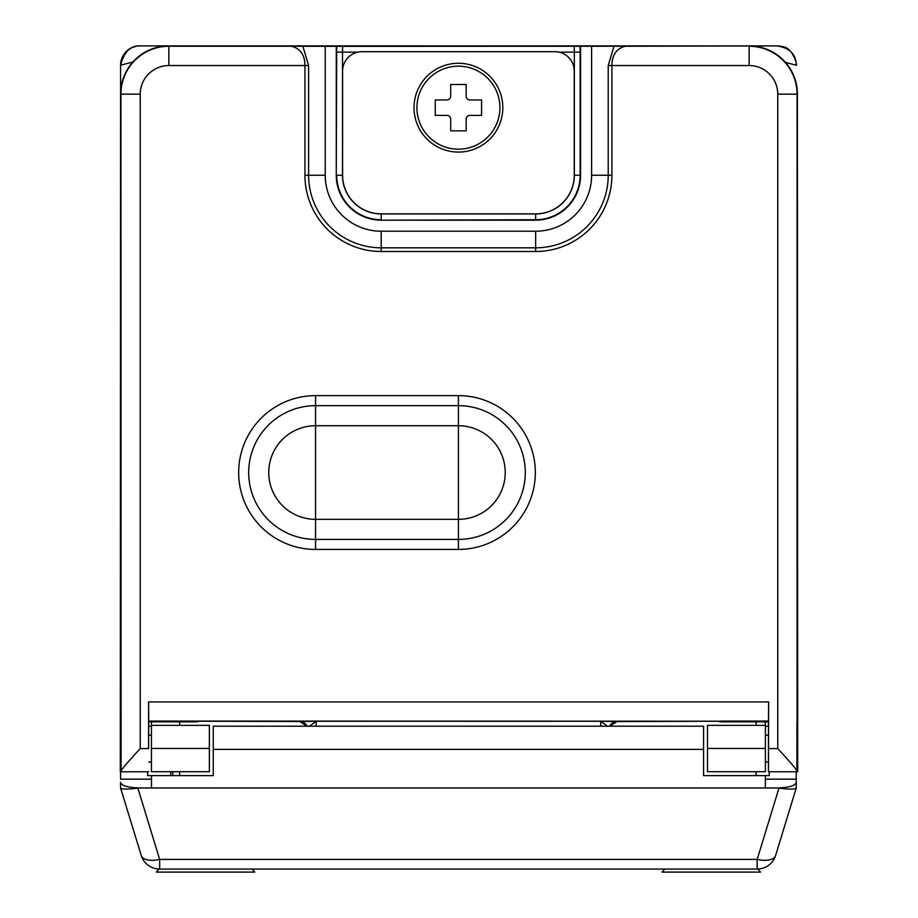 <?xml version="1.0" encoding="UTF-8"?>
<svg xmlns="http://www.w3.org/2000/svg" width="918" height="918" viewBox="0 0 918 918"><rect width="100%" height="100%" fill="white"/><g stroke="black" fill="none" stroke-linecap="round" stroke-linejoin="round"><path stroke-width="1.38" d="M148.773 726.207L151.447 726.207M768.446 726.207L765.394 726.207M170.782 771.717L170.782 775.63M147.614 771.751L147.614 775.63L213.251 775.63L213.251 726.207L703.59 726.207L703.59 775.63L765.36 775.63L765.36 787.977L139.903 787.977C127.889 787.655 121.463 785.774 120.591 782.308L120.591 787.977C121.635 789.377 127.395 789.434 137.884 788.16L139.903 787.977M151.481 775.63L151.481 787.977M179.676 771.717L179.676 775.63M179.676 721.858L179.676 725.358M756.157 721.858L756.157 725.358M756.157 771.717L756.157 775.63M316.079 726.207L316.251 721.25L600.59 721.25L600.762 726.207M609.77 726.207L617.103 721.559L721.078 721.215L148.727 721.066L148.578 701.914L768.653 701.914L768.446 771.751L768.446 735.066A13.518 13.518 0 0 0 765.394 735.421M609.701 726.207A8.113 8.113 135 0 1 617.057 721.514L617.103 721.559M617.057 721.514L600.59 721.25L607.452 726.207M307.14 726.207A8.113 8.113 44.9 0 0 299.784 721.514L316.251 721.25L309.389 726.207M196.154 721.215L299.784 721.514M768.446 735.066L768.446 721.858L720.814 721.858L721.078 721.215M768.446 721.858L768.653 701.914M357.733 52.142L342.494 52.142L342.689 46.359L291.454 46.244C300.381 48.551 304.879 54.988 304.937 65.545L168.855 65.545A28.619 28.619 0 0 0 140.236 94.164L140.236 748.583L148.578 748.583L148.578 701.914M148.578 748.583L148.727 721.066M148.773 721.858L196.406 721.858L196.004 721.066M198.667 721.559L196.406 721.858M307.071 726.207L299.738 721.559M765.394 725.358L765.394 748.457L707.48 748.457L707.48 725.358L765.394 725.358L765.394 721.858M797.708 722.535L796.916 722.638L796.916 770.879L797.708 771.751L797.409 94.164A48.264 48.264 0 0 0 749.145 45.9L140.856 45.9M796.916 770.879C796.158 769.043 789.778 761.607 777.764 748.583L777.764 94.164A28.619 28.619 0 0 0 749.145 65.545L611.904 65.545C611.973 54.977 616.46 48.539 625.387 46.244L342.689 46.359M796.916 722.638L797.409 721.927M140.236 748.583C128.222 761.607 121.842 769.043 121.084 770.879L120.292 771.751L120.591 94.164A48.264 48.264 0 0 1 168.855 45.9L168.855 65.545M302.894 46.336L308.609 65.545L304.937 65.545L304.937 175.246A76.263 76.263 0 0 0 381.2 251.509L535.642 251.509A76.263 76.263 0 0 0 611.904 175.246L611.904 65.545L608.232 65.545L613.958 46.336M120.292 722.535L121.084 722.638L120.935 94.164A47.92 47.92 0 0 1 168.855 46.244L291.454 46.244M209.361 748.457L151.447 748.457L151.447 771.717L209.361 771.717L209.361 725.358L151.447 725.358L151.447 721.858M172.733 775.63L172.733 771.717M151.447 748.457L151.447 725.358M120.591 721.927L120.935 722.604M325.224 46.68L325.224 175.246A55.987 55.987 0 0 0 381.2 231.221L535.642 231.221A55.987 55.987 0 0 0 591.617 175.246L591.617 46.68M336.263 46.68L336.263 175.246A44.936 44.936 0 0 0 381.2 220.182L535.642 220.182A44.936 44.936 0 0 0 580.578 175.246L580.578 46.68M342.598 70.996L342.598 175.246A38.613 38.613 0 0 0 381.2 213.848L535.642 213.848A38.613 38.613 0 0 0 574.243 175.246L574.243 70.996A19.301 19.301 0 0 0 554.942 51.695L361.899 51.695A19.301 19.301 0 0 0 342.598 70.996M559.108 52.142L574.347 52.142L574.152 46.359M414.018 107.67A44.397 44.397 0 0 0 458.426 152.078A44.397 44.397 0 0 0 502.823 107.67A44.397 44.397 0 0 0 458.426 63.273A44.397 44.397 0 0 0 414.018 107.67M416.921 107.67A41.505 41.505 0 0 0 458.426 149.175A41.505 41.505 0 0 0 499.92 107.67A41.505 41.505 0 0 0 458.426 66.176A41.505 41.505 0 0 0 416.921 107.67M466.137 130.838L466.137 119.26A3.856 3.856 0 0 1 470.005 115.393L481.583 115.393L481.583 99.959L470.005 99.959A3.856 3.856 0 0 1 466.137 96.092L466.137 84.513L450.704 84.513L450.704 96.092A3.856 3.856 0 0 1 446.836 99.959L435.258 99.959L435.258 115.393L446.836 115.393A3.856 3.856 0 0 1 450.704 119.26L450.704 130.838L466.137 130.838M720.814 721.858L718.565 721.559M140.477 45.9L139.903 45.9A19.301 19.301 -45 0 0 120.591 65.167L120.591 94.164L120.591 65.201L132.915 61.999M747.906 45.9L776.949 45.9A19.312 19.312 0 0 1 796.25 65.144A19.301 19.301 -90 0 1 796.25 65.155L796.25 65.189A19.301 19.301 -90 0 1 796.25 65.201L796.25 64.994M776.582 45.9L625.387 46.244M683.462 45.9L664.976 45.9M647.867 45.9L629.943 45.9M627.442 45.9L624.642 45.9M621.486 45.9L618.755 45.9M621.016 45.9L564.662 45.9M352.225 45.9L295.825 45.9M298.086 45.9L295.366 45.9M292.199 45.9L289.399 45.9M286.898 45.9L268.974 45.9M251.876 45.9L233.379 45.9M785.51 62.435L796.25 65.212C797.799 66.429 792.773 46.818 782.079 46.6M765.36 775.63L769.227 775.63L769.227 771.751M765.36 787.977L776.949 787.977C788.952 787.655 795.378 785.774 796.25 782.308L796.25 771.751M765.36 779.164L796.25 779.164L796.25 787.977L796.25 782.308M776.949 787.977L778.957 788.16C789.446 789.434 795.206 789.377 796.25 787.988L775.641 855.404L796.25 787.988M757.178 869.059L757.178 859.409A19.301 9.329 17 0 0 775.641 855.404A19.301 19.301 0 0 1 757.178 869.059L159.663 869.059A19.301 19.301 0 0 1 141.2 855.404A19.301 9.329 -17 0 0 159.663 859.409L159.663 869.059A19.301 19.301 0 0 1 141.2 855.404L120.591 787.988L120.591 782.308M158.963 869.048L156.301 872.1L254.756 872.1L252.117 869.059M151.481 779.164L120.591 779.164L120.591 771.751M141.2 855.404L120.591 787.988M757.878 869.048L760.54 872.1L662.085 872.1L664.724 869.059M707.48 748.457L707.48 771.717L765.394 771.717L765.394 748.457M703.59 749.375L213.251 749.375M768.504 721.066L721.227 721.066M777.764 748.583L768.653 748.583M458.426 395.624L315.562 395.624A76.905 76.905 0 0 0 238.669 472.529A76.905 76.905 0 0 0 315.562 549.434L458.426 549.434A76.905 76.905 0 0 0 535.32 472.529A76.905 76.905 0 0 0 458.426 395.624L458.426 405.653L315.562 405.653A66.876 66.876 0 0 0 248.698 472.529A66.876 66.876 0 0 0 315.562 539.405L458.426 539.405A66.876 66.876 0 0 0 525.291 472.529A66.876 66.876 0 0 0 458.426 405.653L458.426 425.722L315.562 425.722A46.807 46.807 0 0 0 268.756 472.529A46.807 46.807 0 0 0 315.562 519.336L315.562 549.434M777.764 94.164L797.065 94.164L797.065 722.604M749.145 65.545L749.145 46.244A47.92 47.92 0 0 1 797.065 94.164L797.409 94.164M120.591 94.164L140.236 94.164M611.904 175.246L608.232 175.246L608.232 65.545M535.642 251.509L535.642 247.826A72.591 72.591 0 0 0 608.232 175.246L591.617 175.246M381.2 251.509L381.2 247.826L535.642 247.826L535.642 231.221M304.937 175.246L308.609 175.246A72.591 72.591 0 0 0 381.2 247.826L381.2 231.221M308.609 65.545L308.609 175.246L325.224 175.246M121.084 722.638L121.084 770.879M342.494 175.246A38.705 38.705 0 0 0 381.2 213.951L381.2 219.735A44.5 44.5 0 0 1 336.699 175.246L342.494 175.246L342.494 52.142L336.699 52.142L336.263 175.246M336.699 52.142L336.734 46.439M580.107 46.439L580.142 52.142L574.347 52.142L574.347 175.246L580.578 175.246M381.2 213.951L535.642 213.951A38.705 38.705 0 0 0 574.347 175.246M580.142 52.142L580.142 175.246A44.5 44.5 0 0 1 535.642 219.735L535.642 220.182M535.642 213.951L535.642 219.735L381.2 220.182M135.887 46.325L131.458 47.839L126.202 51.603L122.037 57.88L120.591 65.178A19.301 19.301 -45 0 0 120.591 65.201C124.182 51.477 130.953 45.062 140.902 45.923M632.158 45.9L630.551 45.9M776.743 45.9L776.938 45.9C789.606 47.816 796.044 54.231 796.25 65.144A19.312 19.312 0 0 1 796.25 65.201L796.25 65.086M137.884 788.16L159.663 859.409L757.178 859.409L778.957 788.16M315.562 395.624L315.562 519.336L458.426 519.336A46.807 46.807 0 0 0 505.233 472.529A46.807 46.807 0 0 0 458.426 425.722L458.426 549.434M797.708 771.751L768.446 771.751M120.292 771.751L148.773 771.751M148.773 762.101A13.518 13.518 0 0 0 151.447 761.825M151.447 735.341A13.518 13.518 0 0 0 148.773 735.066M765.394 761.745A13.518 13.518 0 0 0 768.446 762.101M284.683 45.9L286.29 45.9M288.103 45.9L289.698 45.9M291.66 45.9L293.749 45.9M628.727 45.9L627.143 45.9M625.181 45.9L623.092 45.9"/></g></svg>
